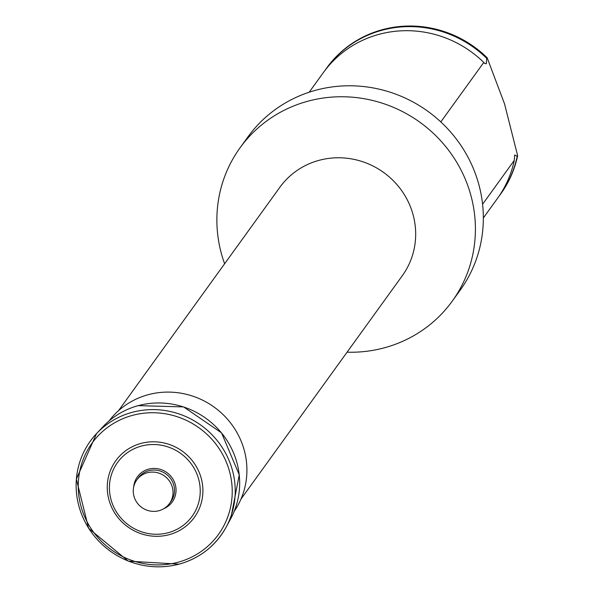 <?xml version="1.0" encoding="UTF-8"?>
<svg xmlns="http://www.w3.org/2000/svg" width="594" height="594" viewBox="0 0 594 594"><rect width="100%" height="100%" fill="white"/><g stroke="black" fill="none" stroke-linecap="round" stroke-linejoin="round"><path stroke-width="0.89" d="M440.815 121.926L483.776 62.444A107.41 103.453 -144.2 0 0 378.905 34.37A107.41 103.453 -144.2 0 0 323.336 72.624L309.184 92.211M483.776 62.444L484.563 63.365L486.293 63.758L486.724 58.368A107.41 103.453 -144.2 0 0 381.845 30.294A107.41 103.453 -144.2 0 0 326.277 68.548A107.41 103.453 -144.2 0 0 324.829 70.604M483.33 217.983L497.482 198.396A107.41 103.453 -144.2 0 0 514.278 160.373L482.58 204.262M498.923 196.339A107.41 103.453 -144.2 0 0 500.423 194.32A107.41 103.453 -144.2 0 0 517.218 156.296L514.708 154.982L514.278 160.373M347.067 352.205A130.903 126.077 -144.2 0 0 384.526 347.765A130.903 126.077 -144.2 0 0 452.257 301.143L460.187 290.169A130.903 126.077 -144.2 0 0 458.345 141.743A130.903 126.077 -144.2 0 0 315.674 90.266A130.903 126.077 -144.2 0 0 247.943 136.887L240.013 147.861A130.903 126.077 -144.2 0 0 224.621 263.773M452.257 301.143A130.903 126.077 -144.2 0 0 450.415 152.717A130.903 126.077 -144.2 0 0 307.744 101.24A130.903 126.077 -144.2 0 0 240.013 147.861M240.934 499.153L402.324 275.69A75.52 72.735 -144.2 0 0 401.262 190.058A75.52 72.735 -144.2 0 0 318.956 160.358A75.52 72.735 -144.2 0 0 279.878 187.258L118.488 410.721M234.184 511.337A77.198 74.354 -144.2 0 0 231.697 424.443A77.198 74.354 -144.2 0 0 148.04 394.743A77.198 74.354 -144.2 0 0 109.044 420.96M169.283 534.652A48.426 46.644 -144.2 0 0 200.742 476.626A48.426 46.644 -144.2 0 0 140.875 443.443A48.426 46.644 -144.2 0 0 109.415 501.47A48.426 46.644 -144.2 0 0 169.283 534.652M159.043 510.699A20.137 19.394 -144.2 0 0 169.461 503.526A20.137 19.394 -144.2 0 0 169.179 480.687A20.137 19.394 -144.2 0 0 147.23 472.772A20.137 19.394 -144.2 0 0 136.813 479.945A20.137 19.394 -144.2 0 0 137.095 502.776A20.137 19.394 -144.2 0 0 159.043 510.699M486.724 58.368L487.154 57.774A107.41 103.453 -144.2 0 0 382.276 29.7A107.41 103.453 -144.2 0 0 326.707 67.954A107.41 103.453 -144.2 0 0 326.492 68.251M487.154 57.774L504.514 103.809L517.649 155.702L517.218 156.296M500.638 194.023A107.41 103.453 -144.2 0 0 500.853 193.726A107.41 103.453 -144.2 0 0 517.649 155.702M103.178 426.544C112.83 416.394 124.502 409.429 138.172 405.635L183.605 406.912L221.547 432.885L239.248 474.829L230.732 518.666A79.292 76.374 -144.2 0 0 221.503 432.944A79.292 76.374 -144.2 0 0 138.105 405.68A79.292 76.374 -144.2 0 0 103.178 426.544L96.57 433.561A80.554 77.584 -144.2 0 0 88.625 528.125A80.554 77.584 -144.2 0 0 179.076 564.129M179.299 564.07A80.554 77.584 -144.2 0 0 226.151 527.145A80.554 77.584 -144.2 0 0 216.773 440.057A80.554 77.584 -144.2 0 0 132.054 412.362A80.554 77.584 -144.2 0 0 96.57 433.561L76.351 479.076L88.617 528.318L128.311 561.152L179.202 564.152C200.037 558.152 215.681 545.819 226.151 527.145L230.732 518.666M178.103 562.236A77.963 75.089 -144.2 0 0 228.757 468.829A77.963 75.089 -144.2 0 0 132.373 415.406A77.963 75.089 -144.2 0 0 81.72 508.82A77.963 75.089 -144.2 0 0 178.103 562.236M168.317 532.692A45.983 44.29 -144.2 0 0 198.188 477.598A45.983 44.29 -144.2 0 0 141.342 446.087A45.983 44.29 -144.2 0 0 111.472 501.188A45.983 44.29 -144.2 0 0 168.317 532.692M163.781 508.702A21.481 20.693 -144.2 0 0 174.621 482.536A21.481 20.693 -144.2 0 0 148.53 469.163A21.481 20.693 -144.2 0 0 133.687 486.961M169.461 503.526L170.946 501.477A20.137 19.394 -144.2 0 0 170.664 478.638A20.137 19.394 -144.2 0 0 148.715 470.723A20.137 19.394 -144.2 0 0 138.291 477.895L136.813 479.945M326.707 67.954L326.277 68.548M500.853 193.726L500.423 194.32"/></g></svg>
